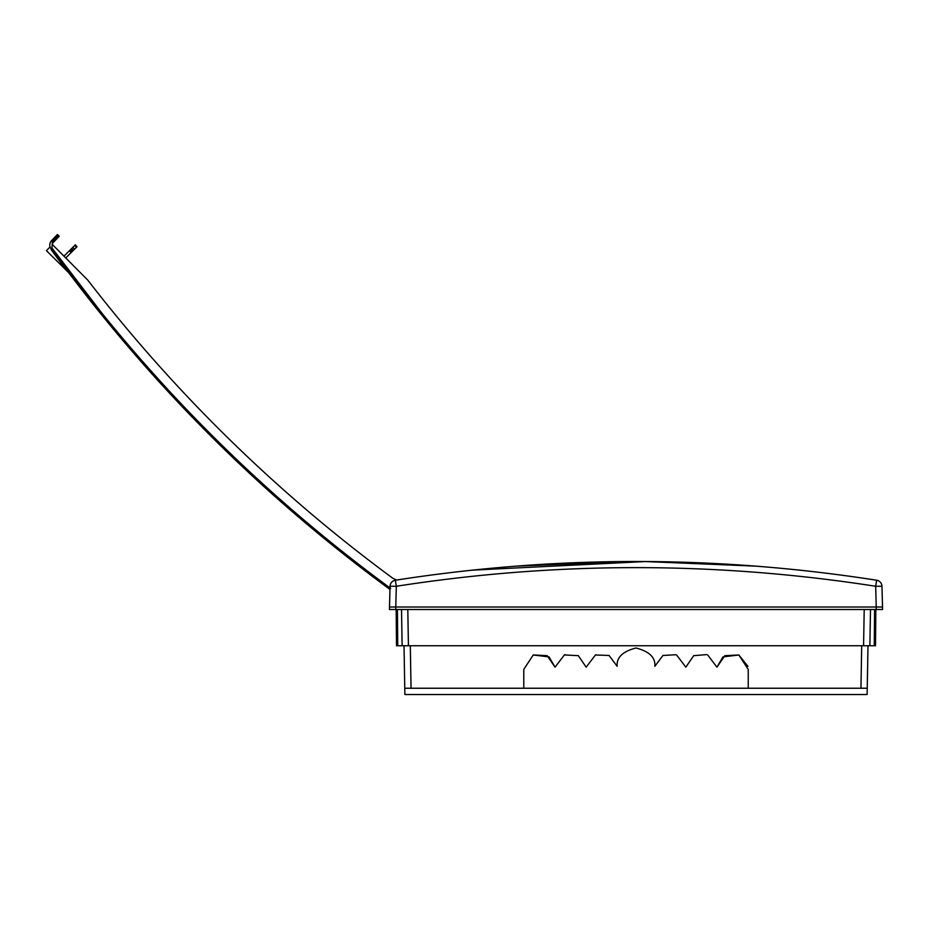 <?xml version="1.0" encoding="UTF-8"?>
<svg xmlns="http://www.w3.org/2000/svg" width="929" height="929" viewBox="0 0 929 929"><rect width="100%" height="100%" fill="white"/><g stroke="black" fill="none" stroke-linecap="round" stroke-linejoin="round"><path stroke-width="1.39" d="M50.038 246.859L46.45 250.691L68.491 272.464M87.756 280.082A1534.859 1534.801 45.1 0 0 392.77 578.221L396.613 580.033L392.77 578.221A1534.917 1534.917 0 0 1 391.922 577.594A1534.859 1534.801 -134.9 0 1 87.756 280.082L52.326 244.478A3.774 3.774 45.1 0 1 53.325 242.434L59.224 236.256L58.341 235.362L52.407 241.575L51.978 247.997C147.142 379.113 260.039 492.579 390.668 588.394M102.213 313.596L51.978 247.997L50.967 248.728C146.201 379.961 259.191 493.508 389.936 589.404L389.936 589.404C259.191 493.508 146.201 379.949 50.967 248.728C49.225 245.93 49.411 243.247 51.513 240.704L57.447 234.468L58.341 235.362M50.212 242.736L49.922 243.665M49.829 244.141L49.771 244.942M74.726 245.453L75.388 244.791L77.002 246.731L76.457 247.277L74.726 245.453L72.834 247.335L74.564 249.158L76.457 247.277M63.962 256.16L72.834 247.335M74.564 249.158L73.449 250.261L71.684 248.484M70.697 249.46L72.474 251.248L73.449 250.261M72.474 251.248L70.302 249.855M69.78 250.365L71.626 252.084L72.137 251.573M71.626 252.084L71.161 252.549L69.385 250.772M65.727 257.948L71.161 252.549M51.107 249.576L57.784 258.715A1545.984 1545.984 0 0 0 57.935 258.924L64.182 267.331M62.684 265.334L60.513 262.408M57.691 258.576L55.217 255.22M53.069 252.27L51.629 250.296M876.651 580.23C716.224 555.263 555.786 555.263 395.348 580.23A6.282 6.282 0 0 0 390.041 586.269L396.323 586.269C556.111 561.418 715.899 561.418 875.687 586.269L876.221 607.009L882.515 607.009L882.55 609.529L876.268 609.529L876.221 607.009L395.777 607.009L396.323 586.269L395.348 580.23C555.786 555.252 716.224 555.252 876.651 580.23L875.687 586.269L881.969 586.269A6.282 6.282 0 0 0 876.651 580.23L876.152 580.149M390.041 586.269L389.495 607.009L395.789 607.009L395.742 609.529L876.268 609.529M800.624 570.232L798.568 570.011M798.371 569.988L797.581 569.907L798.371 569.988M755.637 566.098L644.424 561.522M627.586 561.522L515.444 566.179M881.969 586.269L882.515 607.009L881.969 586.269M756.578 566.179L646.294 561.522M646.038 561.522L472.187 570.151M389.959 589.416L389.46 609.529L395.742 609.529M675.964 654.736L662.969 655.456L654.852 666.29C655.584 657.488 649.301 651.392 636.005 648.001C622.709 651.392 616.426 657.488 617.146 666.29L609.041 655.456L595.419 654.991L586.176 667.161L578.302 655.665L564.391 654.945L555.054 667.161L547.181 655.665L533.269 654.945L523.782 669.379L523.782 688.238L411.048 688.238L410.316 645.736M389.506 607.009L389.46 609.529M401.514 609.529L402.141 645.736L408.423 645.736L407.796 609.529M404.022 645.736L404.765 688.238L411.048 688.238M396.172 609.529L396.486 645.736L402.141 645.736M867.988 645.736L867.129 694.532L404.881 694.532L404.765 688.238M595.419 654.991L596.046 654.736M564.298 654.991L565.262 654.608M533.176 654.991L549.062 656.908L555.054 667.161M747.938 666.372L738.834 654.991L748.228 669.379L748.228 688.238L860.951 688.238L861.694 645.736M870.496 609.529L869.869 645.736L408.423 645.736M867.245 688.238L860.951 688.238M875.838 609.529L875.524 645.736L869.869 645.736M676.591 654.991L685.834 667.161L693.696 655.665L706.748 654.608M707.712 654.991L716.944 667.161L724.817 655.665L738.834 654.991L722.948 656.908L716.944 667.161M523.782 688.238L748.228 688.238M50.967 248.728L50.967 248.728C49.225 245.93 49.4 243.247 51.501 240.704L52.407 241.575M397.74 645.736L397.426 609.529M863.575 645.736L864.214 609.529M874.27 645.736L874.584 609.529"/></g></svg>
